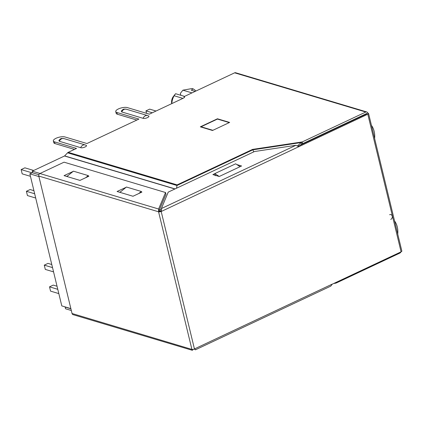 <?xml version="1.0" encoding="UTF-8"?>
<svg xmlns="http://www.w3.org/2000/svg" width="423" height="423" viewBox="0 0 423 423"><rect width="100%" height="100%" fill="white"/><g stroke="black" fill="none" stroke-linecap="round" stroke-linejoin="round"><path stroke-width="0.63" d="M363.706 114.919L364.203 115.067A2.342 1.893 106.6 0 0 363.468 115.03M303.54 143.223L304.074 143.381M305.781 142.577A2.342 1.121 -115.2 0 0 305.39 142.35M229.134 122.665L212.753 130.374M212.727 130.263L201.062 126.773L201.137 127.08M201.062 126.773L217.443 119.069L229.107 122.554M180.827 95.281L180.362 93.361L182.91 90.173L192.063 88.544L193.126 88.862L191.307 90.205L195.215 91.373M171.828 103.598A14.245 11.495 -73.4 0 1 174.128 95.757L182.91 98.385M191.434 90.147A14.171 11.437 -73.4 0 1 192.396 90.527M174.128 95.757L175.571 93.71L184.544 96.391M171.675 103.672L171.601 102.852A7.921 6.393 -73.4 0 1 172.959 97.041L174.932 94.451M193.126 88.862A16.122 13.007 -73.4 0 1 195.912 91.045M182.91 90.173L191.989 92.891M146.538 113.338L145.946 110.874L149.668 109.123L156.039 111.027M152.317 112.777L145.946 110.874M397.736 234.067A18.744 15.128 106.6 0 0 397.292 226.966A18.744 15.128 106.6 0 0 394.559 220.938M53.568 271.883L45.303 269.414L44.267 265.142L47.989 263.386L51.786 264.523M57.036 286.234L53.245 285.097L49.523 286.847L57.782 289.321M52.531 267.611L44.267 265.142M49.523 286.847L50.554 291.124L58.818 293.594M374.619 138.511A18.744 15.128 106.6 0 0 374.175 131.405A18.744 15.128 106.6 0 0 371.442 125.377M30.445 176.322L22.186 173.853L21.15 169.581L24.872 167.831L33.718 170.474M33.919 190.673L30.123 189.541L26.4 191.291L34.665 193.76M32.011 172.827L21.15 169.581M26.4 191.291L27.437 195.563L35.701 198.033M70.863 308.616L61.795 305.903L29.848 173.848L38.916 176.56M32.597 172.552L29.848 173.848M389.625 214.731A2.57 2.073 -73.4 0 1 390.931 214.614A2.57 2.073 -73.4 0 1 392.232 216.116A2.57 2.073 -73.4 0 1 390.762 219.415A2.57 2.073 106.6 0 0 392.306 216.877A2.57 2.073 106.6 0 0 390.926 214.614A2.57 2.073 106.6 0 0 389.625 214.731M71.318 310.498L65.554 308.774L65.142 307.061L70.905 308.785M367.693 113.041A1.877 1.512 106.6 0 0 366.741 111.947A1.877 1.512 106.6 0 0 365.795 112.032L302.265 141.917L302.678 143.63L367.693 113.041L368.227 113.2A1.877 0.65 -13.6 0 1 368.56 113.459L401.85 251.072A1.877 0.65 166.4 0 1 401.089 251.828L367.799 114.215L161.269 211.474L161.332 211.162L160.301 211.103M53.351 140.944L53.763 142.657A6.562 2.268 -13.6 0 0 54.932 143.566L54.514 141.853A6.562 2.268 -13.6 0 1 53.351 140.944A6.562 2.268 -13.6 0 1 57.528 137.681A6.562 2.268 -13.6 0 1 64.941 136.952L86.948 143.529L138.918 119.08L116.912 112.502A6.562 2.268 -13.6 0 1 115.749 111.593A6.562 2.268 -13.6 0 1 119.926 108.33A6.562 2.268 -13.6 0 1 127.339 107.595L149.345 114.178L183.371 98.168A2.813 0.973 -13.6 0 0 184.513 97.031A2.813 0.973 -13.6 0 0 184.016 96.64L234.649 72.819A1.877 1.512 -73.4 0 1 235.6 72.735L366.741 111.947M59.347 141.293L58.876 140.404C61.139 138.242 60.78 138.332 63.942 138.575L85.261 144.952A4.531 3.654 106.6 0 0 82.966 145.158A4.531 3.654 106.6 0 0 80.666 147.669L59.347 141.293A4.531 3.654 -73.4 0 1 61.647 138.786A4.531 3.654 -73.4 0 1 63.942 138.575M86.165 145.332L85.261 144.952A4.531 3.654 106.6 0 1 85.88 145.216C88.433 145.856 82.903 148.457 80.666 147.669M121.745 111.942L121.274 111.048C123.537 108.885 123.172 108.975 126.34 109.224L147.659 115.595A4.531 3.654 106.6 0 0 145.359 115.807A4.531 3.654 106.6 0 0 143.064 118.313L121.745 111.942A4.531 3.654 -73.4 0 1 124.045 109.43A4.531 3.654 -73.4 0 1 126.34 109.224M148.563 115.976L147.659 115.595A4.531 3.654 106.6 0 1 148.277 115.86C150.826 116.505 145.301 119.106 143.064 118.313M302.678 143.63L301.821 143.852L301.324 142.53L297.602 145.745M184.016 96.64L184.248 97.607M115.749 111.593L116.161 113.301A6.562 2.268 -13.6 0 0 117.324 114.21L136.862 120.047M217.517 119.09L217.443 118.784L200.317 126.837L212.515 130.485L229.641 122.427L217.443 118.784M366.207 113.739L366.736 113.898L298.231 146.125M367.799 114.215A1.877 0.65 -13.6 0 0 368.56 113.459M332.177 284.219L401.089 251.828M332.214 284.23L330.76 286.138L195.405 349.816L194.236 348.859M194.538 348.996L194.464 349.033A1.877 0.65 166.4 0 1 191.915 349.414L158.572 211.791L160.185 211.072L161.269 211.474M302.265 141.917L301.324 142.53L252.811 149.827L252.568 149.393L302.265 141.917M300.319 145.142L301.821 143.852M400.904 251.912A1.877 1.512 -73.4 0 1 399.909 253.06L336.385 282.95L336.237 282.337M336.385 282.95L335.37 283.257L335.302 282.776M335.37 283.257L333.847 283.463M253.779 151.878L252.811 149.827L176.967 185.507L177.126 184.883L252.568 149.393M54.514 141.853L76.526 148.436L68.246 152.328L177.126 184.883M176.55 188.209L176.967 185.507L67.59 152.809A2.342 1.893 -73.4 0 1 68.246 152.328M54.932 143.566L74.464 149.404M67.59 152.809L64.634 155.897A0.471 0.381 -73.4 0 1 64.508 155.992L174.879 188.991M40.021 173.483L32.264 171.162L32.677 172.87L38.884 174.725M159.201 210.696L160.391 211.056M32.264 171.162L64.508 155.992M161.332 211.162L161.285 208.608L295.83 145.311L298.945 146.702M194.702 349.086L195.405 349.636M158.572 211.791L38.794 176.058A1.967 1.586 -73.4 0 1 39.926 173.525L64.047 162.178L165.552 192.523L158.609 209.01L158.593 211.875M158.625 211.807A1.877 0.65 -13.6 0 0 161.174 211.421L194.464 349.033M191.841 349.313L192.169 350.265L73.047 314.649A1.967 1.586 -73.4 0 1 72.047 313.496L191.915 349.414M192.169 350.265L192.724 350.043L192.592 349.483M72.047 313.496L38.794 176.058M39.926 173.525L158.609 209.01L158.879 210.131L159.973 211.13M160.343 211.082L160.64 210.908C161.348 209.85 161.57 209.126 161.306 208.735L168.227 192.121L254.524 151.524L295.83 145.311M161.316 209.745L159.64 209.248M192.973 349.451L192.724 350.043M73.057 171.458L64.053 175.64L79.958 180.399L88.893 176.195L88.365 176.037M126.086 187.315L117.081 191.497L132.991 196.256L141.927 192.053L141.393 191.894M165.552 192.523L165.964 194.236L159.022 210.723M120.703 191.698L119.556 192.238M67.669 175.841L66.527 176.38M214.799 173.679L212.869 174.588L219.23 176.491L241.57 165.985L236.795 164.558M219.257 176.481L214.784 173.62L215.302 175.757M240.105 166.673L235.632 163.812L214.784 173.62M85.689 177.702L88.259 175.608L73.412 171.172L66.882 176.486M88.455 176.402L88.259 175.608M138.718 193.56L141.293 191.466L126.445 187.024L119.91 192.343M141.483 192.259L141.293 191.466M363.484 115.431A2.342 1.121 -115.2 0 0 363.098 115.204M365.795 112.032L234.649 72.819M116.912 112.502L117.324 114.21M64.634 155.897L175.053 188.912M194.517 348.912L332.192 284.145M158.451 211.595L159.931 211.146"/></g></svg>
